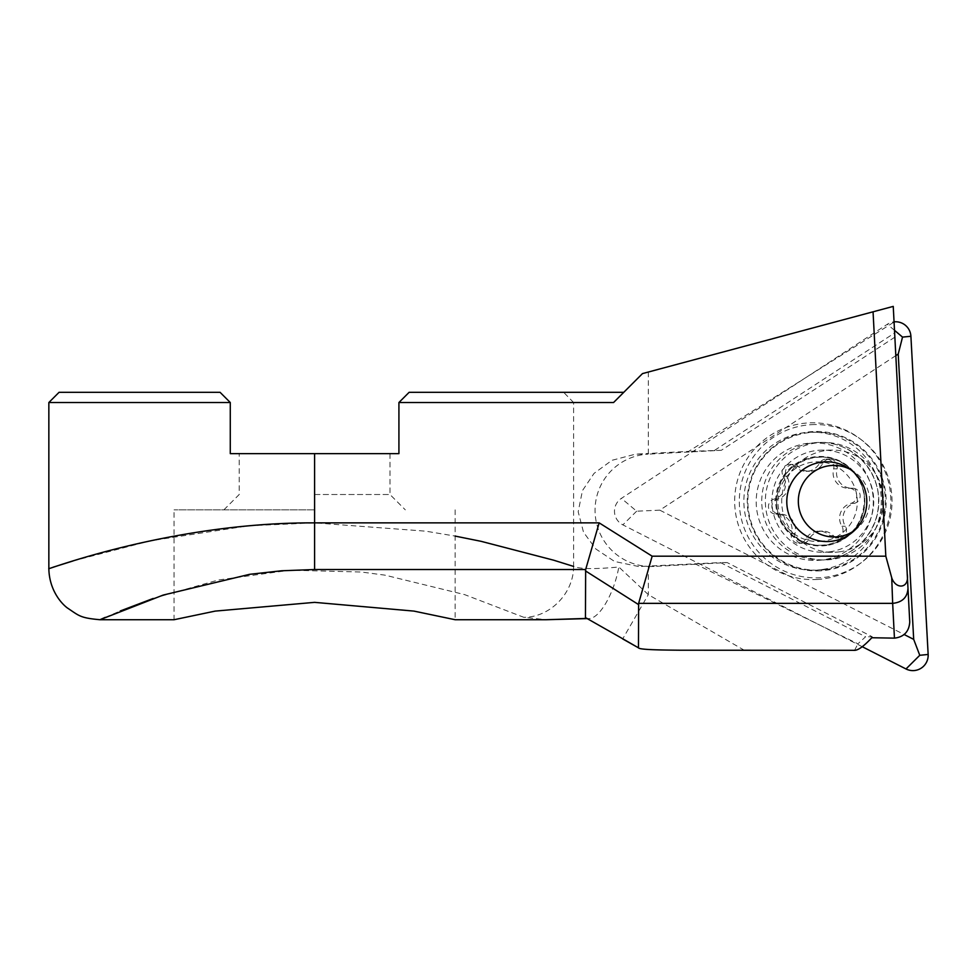 <?xml version="1.0" encoding="UTF-8"?>
<svg xmlns="http://www.w3.org/2000/svg" width="977" height="977" viewBox="0 0 977 977"><rect width="100%" height="100%" fill="white"/><g stroke="black" fill="none" stroke-linecap="round" stroke-linejoin="round"><path stroke-width="0.73" stroke-dasharray="4.88 3.66" d="M825.186 459.202A7.669 7.633 90 0 0 819.544 463.171A15.327 15.278 -90 0 1 795.193 466.713A7.669 7.633 90 0 0 783.261 476.141A15.327 15.278 -90 0 1 774.138 499.076A7.669 7.633 90 0 0 776.312 514.158A15.327 15.278 -90 0 1 791.529 533.564A7.669 7.633 90 0 0 805.634 539.219A15.327 15.278 -90 0 1 829.986 535.677A7.669 7.633 90 0 0 841.905 526.249A15.327 15.278 -90 0 1 851.04 503.314A7.669 7.633 90 0 0 848.866 488.231A15.327 15.278 -90 0 1 833.637 468.826A7.669 7.633 90 0 0 825.186 459.202M828.618 459.202A7.669 7.633 90 0 0 822.976 463.171A15.327 15.278 -90 0 1 798.624 466.713A7.669 7.633 90 0 0 786.693 476.141A15.327 15.278 -90 0 1 777.57 499.076A7.669 7.633 90 0 0 779.731 514.158A15.327 15.278 -90 0 1 794.96 533.564A7.669 7.633 90 0 0 809.054 539.219A15.327 15.278 -90 0 1 833.418 535.677A7.669 7.633 90 0 0 845.337 526.249A15.327 15.278 -90 0 1 854.472 503.314A7.669 7.633 90 0 0 852.298 488.231A15.327 15.278 -90 0 1 837.069 468.826A7.669 7.633 90 0 0 828.618 459.202M839.915 551.773A51.109 50.914 -90 0 1 781.856 504.865A51.109 50.914 -90 0 1 832.636 450.092A51.109 50.914 -90 0 1 883.416 497.537A51.109 50.914 -90 0 1 839.915 551.773M830.12 551.773A51.109 50.914 -90 0 1 772.05 504.865A51.109 50.914 -90 0 1 822.829 450.092A51.109 50.914 -90 0 1 873.609 497.537A51.109 50.914 -90 0 1 830.12 551.773M826.432 569.481A68.988 68.732 -90 0 1 748.04 506.147A68.988 68.732 -90 0 1 816.601 432.2A68.988 68.732 -90 0 1 885.15 496.255A68.988 68.732 -90 0 1 826.432 569.481M822.414 569.481A68.988 68.732 -90 0 1 744.034 506.147A68.988 68.732 -90 0 1 812.583 432.2A68.988 68.732 -90 0 1 881.144 496.255A68.988 68.732 -90 0 1 822.414 569.481M850.234 469.363A35.77 35.636 -90 0 1 854.533 530.413M811.521 424.653A76.658 76.365 -90 0 1 861.409 562.581A76.658 76.365 -90 0 1 739.418 505.365A76.658 76.365 -90 0 1 811.521 424.653M820.729 442.508A58.767 58.547 -90 0 1 882.426 499.601A58.767 58.547 -90 0 1 823.904 559.968A58.767 58.547 -90 0 1 765.382 502.789A58.767 58.547 -90 0 1 820.729 442.508M817.016 579.483A78.404 78.099 90 0 0 859.552 438.417A78.404 78.099 90 0 0 734.789 505.451A78.404 78.099 90 0 0 817.016 579.483M862.239 646.701L622.85 524.869A15.327 15.278 -90 0 1 621.421 498.355L887.311 324.266A15.327 15.278 -90 0 1 894.089 321.848M895.836 355.616L659.805 510.165L636.638 511.191L621.421 498.355M659.805 510.165L904.14 634.513M153.181 598.461L218.311 579.996L290.291 570.202L361.38 572.021L385.023 575.16L464.539 594.59L523.794 617.305L546.216 619.711M586.896 618.417L588.63 618.551L587.226 618.6M585.455 617.611L587.421 618.392C598.009 621.091 613.874 594.944 618.82 567.002C595.091 569.273 580.02 569.078 573.597 566.416C573.719 593.234 550.039 617.427 523.794 617.305M314.594 509.847L174.053 509.847L314.594 509.847M455.135 509.847L455.135 619.723L413.967 611.101L314.594 602.357L215.221 611.101L174.053 619.723L174.053 509.847M314.594 494.509L389.982 494.509L314.594 494.509M893.283 306.399L642.487 373.593L613.568 402.524L623.79 392.302L563.644 392.302L573.597 402.524L398.921 402.524L398.921 453.633L230.279 453.633L230.279 402.524L48.85 402.524M817.822 560.371A58.767 58.547 90 0 0 873.218 498.6A58.767 58.547 90 0 0 811.692 442.984A58.767 58.547 -90 0 0 756.283 504.755A58.767 58.547 -90 0 0 817.822 560.371M819.691 541.49A39.862 39.715 90 0 0 857.305 500.639A39.862 39.715 90 0 0 815.526 461.865A39.862 39.715 -90 0 0 777.912 502.715A39.862 39.715 -90 0 0 819.691 541.49M72.884 561.006L150.458 540.818L248.549 525.809L314.594 522.866L425.728 531.17L455.135 536.092M744.389 650.328L648.313 594.639L618.82 567.002M694.708 563.656L857.916 643.819L865.598 636.784L720.501 562.581L648.313 566.074L648.313 594.639L622.764 638.787M854.594 650.328L857.916 643.819M48.85 568.614L53.076 567.222M648.313 372.029L648.313 453.487L688.626 451.386L894.102 322.031M871.802 637.737L872.278 636.784L865.598 636.784M653.979 566.428L651.048 566.501A56.214 56.007 -90 0 0 653.979 566.428L727.181 562.581L872.278 636.784M651.048 566.501A56.214 56.007 -90 0 1 595.066 511.765A56.214 56.007 -90 0 1 648.117 454.146L635.538 454.146L648.313 453.487M894.871 337.163L721.319 450.299L648.117 454.146M641.51 566.428L648.313 566.074M727.181 562.581L720.501 562.581M721.319 450.299L688.626 451.386M638.531 566.501L614.57 561.47L595.823 548.976L583.525 532.257L578.176 511.777L582.463 490.576L594.053 473.381L611.944 460.314L635.538 454.146M714.639 450.299L894.663 332.949M105.296 617.354L120.269 610.979M314.594 453.633L239.218 453.633L314.594 453.633M59.072 392.302L220.057 392.302L230.279 402.524M623.79 392.302L613.568 402.524L573.597 402.524L573.597 566.416M398.921 402.524L409.143 392.302L563.644 392.302M822.976 463.171L819.544 463.171M809.054 539.219L805.634 539.219M786.693 476.141L783.261 476.141M826.627 545.471A44.734 44.563 -90 0 1 776.141 507.6A44.734 44.563 -90 0 1 813.878 456.918A44.734 44.563 -90 0 1 864.364 494.802A44.734 44.563 -90 0 1 826.627 545.471M833.418 535.677L829.986 535.677M794.96 533.564L791.529 533.564M826.896 544.971A44.234 44.063 -90 0 1 776.984 507.527A44.234 44.063 -90 0 1 814.293 457.419A44.234 44.063 -90 0 1 864.205 494.875A44.234 44.063 -90 0 1 826.896 544.971M798.624 466.713L795.193 466.713M777.57 499.076L774.138 499.076M779.731 514.158L776.312 514.158M845.337 526.249L841.905 526.249M854.472 503.314L851.04 503.314M852.298 488.231L848.866 488.231M837.069 468.826L833.637 468.826M820.485 570.824A69.721 69.465 -90 0 1 747.356 504.987A69.721 69.465 -90 0 1 812.937 431.578A69.721 69.465 -90 0 1 886.066 497.403A69.721 69.465 -90 0 1 820.485 570.824M823.904 559.968L820.277 559.968L823.428 559.882A58.767 58.547 -90 0 1 761.755 502.789A58.767 58.547 -90 0 1 820.277 442.422A58.767 58.547 -90 0 1 878.799 499.601A58.767 58.547 -90 0 1 823.452 559.882C852.933 559.015 878.921 532.038 878.506 501.69C879.813 471.598 853.263 442.044 820.277 442.422L823.904 442.422M894.529 330.348L887.311 324.266M636.638 511.191L622.85 524.869M820.485 545.251L826.75 544.8C850.027 539.597 862.557 525.028 864.352 501.103C864.889 477.545 843.835 456.528 820.485 457.138L814.207 457.59C791.004 462.768 778.474 477.277 776.617 501.128C775.97 524.734 797.061 545.862 820.485 545.251M838.852 537.973L835.42 537.973M802.325 543.273L798.893 543.273M832.636 552.298L822.829 552.298M816.601 570.189L812.583 570.189M816.601 432.2L812.583 432.2M832.636 450.092L822.829 450.092M793.177 464.417L789.746 464.417M779.487 514.158L776.056 514.158M780.244 514.146L776.813 514.146M822.536 531.109L819.105 531.109M852.542 488.231L849.123 488.231M851.797 488.244L848.366 488.244M829.705 459.117L826.286 459.117M809.506 471.28L806.074 471.28M861.409 439.809L859.552 438.417M861.409 562.581L859.552 563.973M389.982 453.633L389.982 494.509L405.308 509.847M826.798 461.816L817.615 461.816M826.798 541.539L817.615 541.539M223.892 509.847L239.218 494.509L239.218 453.633"/><path stroke-width="1.47" d="M854.533 530.413A35.77 35.636 -90 0 1 798.697 506.318A35.77 35.636 -90 0 1 850.234 469.363M894.089 321.848A15.327 15.278 -90 0 1 910.906 336.271L928.15 654.456A15.327 15.278 -90 0 1 905.997 668.964L862.239 646.701M904.14 634.513L913.69 639.373L898.229 354.053L895.836 355.616M898.229 354.053L902.528 337.102L894.529 330.348M913.69 639.373L919.772 655.298L928.15 654.456M546.106 619.723L455.135 619.723L413.967 611.101L314.594 602.357L215.221 611.101L174.053 619.723L99.959 619.723L105.296 617.354M587.226 618.6L546.216 619.723L586.896 618.417M585.455 617.611L622.764 638.787L585.455 617.611L585.65 569.53L314.594 569.53L281.596 570.776L249.648 574.317L163.159 595.078L99.972 619.723C79.882 617.904 79.32 615.901 67.193 607.841C59.56 601.991 49.168 588.203 48.85 568.614L48.85 402.524L230.279 402.524L230.279 453.633L314.594 453.633L314.594 522.866C173.112 522.231 48.667 569.383 48.887 568.602C43.672 571.264 169.9 522.292 314.594 522.866L599.157 522.866L585.65 569.53M828.899 541.49A40.02 39.862 0 0 0 866.794 500.639A40.02 39.862 0 0 0 824.71 461.865A40.02 39.862 0 0 0 786.803 502.715A40.02 39.862 0 0 0 828.899 541.49M455.135 536.092L481.075 541.319L553.593 560.175L573.597 566.416M622.679 638.921L638.457 647.824C639.398 649.778 660.916 650.023 679.369 650.206L854.594 650.328C858.233 650.291 863.973 646.102 871.802 637.737L894.443 638.14C904.006 636.992 909.111 631.594 909.746 621.97L893.247 306.399L909.746 621.97M907.462 578.482L907.218 573.829C909.807 589.18 895.518 589.571 891.732 577.773L885.821 556.194L873.059 311.81L642.487 373.593L613.568 402.524L398.921 402.524L398.921 453.633L314.594 453.633M885.821 556.194L652.16 556.194L599.157 522.866M53.076 567.222L72.884 561.006M652.16 556.194L638.628 603.359L638.457 647.824L622.764 638.787M638.457 604.531L585.455 570.873M120.269 610.979L153.181 598.461M894.443 638.14L892.66 603.359L638.628 603.359M230.279 402.524L220.057 392.302L59.072 392.302L48.85 402.524M398.921 402.524L409.143 392.302L623.79 392.302M873.059 311.81L893.247 306.399M891.732 577.773L892.66 603.359C902.321 602.345 907.425 597.362 907.975 588.41M902.528 337.102L910.906 336.271M919.772 655.298L905.997 668.964M314.594 569.53L314.594 522.866"/></g></svg>
